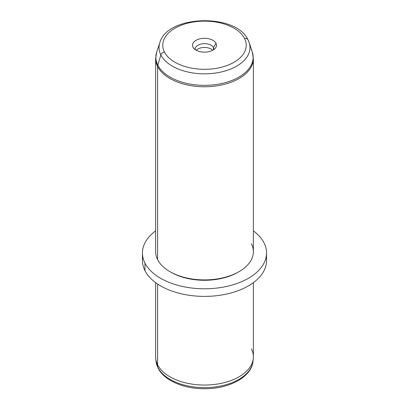 <?xml version="1.0" encoding="UTF-8"?>
<svg xmlns="http://www.w3.org/2000/svg" width="409" height="409" viewBox="0 0 409 409"><rect width="100%" height="100%" fill="white"/><g stroke="black" fill="none" stroke-linecap="round" stroke-linejoin="round"><path stroke-width="0.61" d="M253.37 282.645L253.37 356.837A48.87 28.216 180 0 1 211.448 384.762A48.87 28.216 180 0 1 157.608 364.777L157.608 284.03L157.608 364.777L157.889 367.486L157.608 364.777A48.87 28.216 0 0 1 155.727 358.581L156.018 361.326A48.574 28.042 0 0 0 157.889 367.486A3.103 2.428 153.1 0 0 158.094 368.166A3.103 2.428 -26.9 0 1 157.889 367.486A48.574 28.042 0 0 0 209.914 387.456A48.574 28.042 0 0 0 252.982 361.326A48.574 28.042 180 0 1 209.914 387.456A48.574 28.042 180 0 1 157.889 367.486A48.574 28.042 180 0 1 156.018 361.326L158.094 368.166C164.213 380.59 183.856 388.826 204.434 388.729C228.815 388.979 251.54 377.236 252.982 361.326L253.273 358.581A48.87 28.216 0 0 0 251.392 348.892M155.63 282.645L155.63 356.837A48.87 28.216 180 0 0 157.608 364.777A48.87 28.216 0 0 0 209.95 384.874A48.87 28.216 0 0 0 253.273 358.581M142.797 256.765A62.056 35.828 0 0 0 144.955 270.651A62.056 35.828 0 0 0 216.576 295.707A62.056 35.828 0 0 0 266.203 256.765M266.556 252.966L266.556 260.564A62.056 35.828 180 0 1 213.324 296.029A62.056 35.828 180 0 1 144.955 270.651L144.955 263.053A62.056 35.828 0 0 0 213.324 288.427A62.056 35.828 0 0 0 266.556 252.966A62.056 35.828 0 0 0 264.045 242.88A62.056 35.828 0 0 0 253.37 230.886A62.056 35.828 180 0 1 264.045 242.88A62.056 35.828 180 0 1 221.969 287.343A62.056 35.828 180 0 1 144.955 263.053L144.955 270.651A62.056 35.828 180 0 1 142.444 260.564L142.444 252.966A62.056 35.828 0 0 0 144.955 263.053A62.056 35.828 180 0 1 155.63 230.886A62.056 35.828 0 0 0 142.444 252.966M170.502 271.965A47.316 27.316 0 0 0 238.498 271.965M251.187 49.341A48.656 28.093 0 0 1 252.276 51.928L253.37 58.559A48.87 28.216 180 0 1 211.448 86.488A48.87 28.216 180 0 1 157.608 66.503A6.207 4.862 -26.9 0 1 157.813 65.159A48.656 28.093 180 0 1 156.724 51.928A48.656 28.093 0 0 0 157.813 65.159L160.86 54.964A3.88 3.037 -26.9 0 1 164.454 52.009A3.88 3.037 153.1 0 0 160.86 54.964A45.481 26.258 0 0 0 215.221 73.093A45.481 26.258 0 0 0 249.158 42.597A45.481 26.258 180 0 1 215.221 73.093A45.481 26.258 180 0 1 160.86 54.964L157.813 65.159A48.656 28.093 0 0 0 215.972 84.551A48.656 28.093 0 0 0 252.276 51.928A48.656 28.093 180 0 1 215.972 84.551A48.656 28.093 180 0 1 157.813 65.159A6.207 4.862 153.1 0 0 157.608 66.503A48.87 28.216 180 0 1 155.63 58.559A48.87 28.216 0 0 0 157.608 66.503L157.608 259.643L157.608 66.503A48.87 28.216 0 0 0 211.448 86.488A48.87 28.216 0 0 0 253.37 58.559L253.37 251.699A48.87 28.216 180 0 1 211.448 279.628A48.87 28.216 180 0 1 157.608 259.643A48.87 28.216 0 0 0 169.945 271.648A48.87 28.216 0 0 0 239.055 271.648A48.87 28.216 0 0 0 251.392 243.754M239.055 271.648L237.956 272.282A47.316 27.316 180 0 1 171.044 272.282L169.945 271.648M164.454 52.009A41.733 24.095 0 0 0 216.249 68.349A41.733 24.095 0 0 0 244.546 38.441A3.88 3.037 -26.9 0 1 248.007 39.852A3.88 3.037 153.1 0 0 244.546 38.441A41.733 24.095 0 0 0 192.751 22.106A41.733 24.095 0 0 0 164.454 52.009A41.733 24.095 180 0 1 192.751 22.106A41.733 24.095 180 0 1 244.546 38.441A41.733 24.095 180 0 1 216.249 68.349A41.733 24.095 180 0 1 164.454 52.009M160.86 54.964A45.481 26.258 180 0 1 159.842 42.597A45.481 26.258 0 0 0 160.86 54.964M248.14 40.179A3.88 3.037 153.1 0 0 248.007 39.852L249.158 42.597A45.481 26.258 0 0 0 248.14 40.179M196.3 50.281A9.31 5.373 180 0 1 204.5 47.454A9.31 5.373 180 0 1 212.7 50.281A9.31 5.373 0 0 0 204.5 47.454A9.31 5.373 0 0 0 196.3 50.281M157.608 259.643A48.87 28.216 180 0 1 155.63 251.699L155.63 58.559L156.724 51.928L159.842 42.597C167.48 14.775 236.208 13.093 248.007 39.852M192.992 47.178A11.994 6.927 0 0 0 207.879 51.871A11.994 6.927 0 0 0 216.008 43.277A11.994 6.927 0 0 0 201.121 38.579A11.994 6.927 0 0 0 192.992 47.178A11.994 6.927 180 0 1 201.121 38.579A11.994 6.927 180 0 1 216.008 43.277L213.432 47.516A9.31 5.373 180 0 1 213.81 49.029A9.31 5.373 180 0 1 213.749 49.637A9.31 5.373 0 0 0 213.432 47.516L213.432 49.852L213.432 47.516A9.31 5.373 0 0 0 202.654 43.758A9.31 5.373 0 0 0 195.251 49.637A9.31 5.373 180 0 1 195.19 49.029A9.31 5.373 180 0 1 203.176 43.707A9.31 5.373 180 0 1 213.432 47.516L216.008 43.277A11.994 6.927 180 0 1 215.451 48.052A11.994 6.927 180 0 1 204.5 52.153A11.994 6.927 180 0 1 193.549 48.052A11.994 6.927 180 0 1 192.992 47.178L194.26 48.835L192.992 47.178M252.276 51.928L249.158 42.597"/></g></svg>
